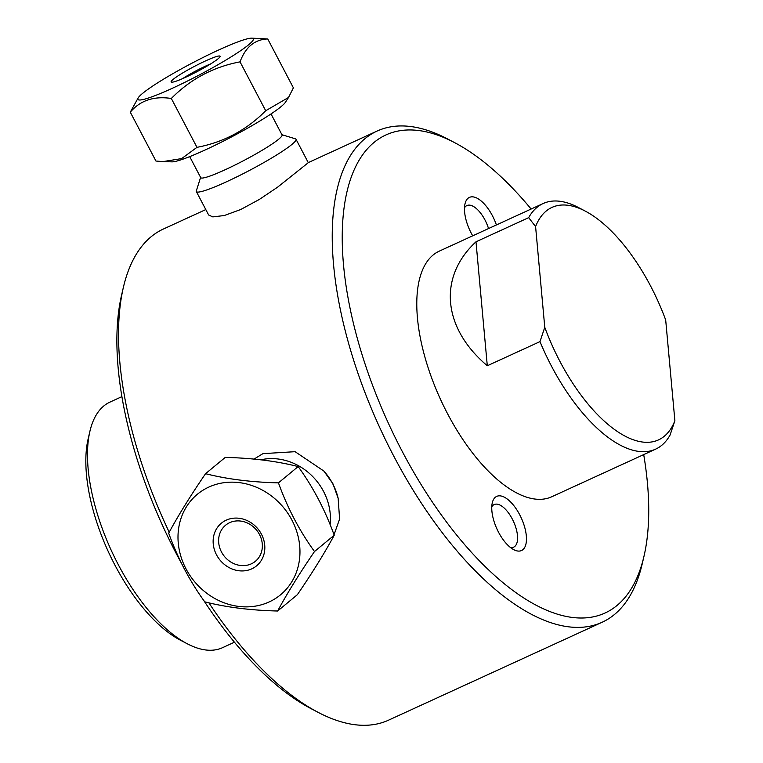 <?xml version="1.0" encoding="UTF-8"?>
<svg xmlns="http://www.w3.org/2000/svg" width="763" height="763" viewBox="0 0 763 763"><rect width="100%" height="100%" fill="white"/><g stroke="black" fill="none" stroke-linecap="round" stroke-linejoin="round"><path stroke-width="1.14" d="M643.705 454.605A262.939 117.883 -114.6 0 1 644.02 556.113A262.939 117.883 -114.6 0 1 483.914 565.335A262.939 117.883 -114.6 0 1 342.949 257.827A262.939 117.883 -114.6 0 1 454.433 142.538L447.452 138.885A270.15 121.117 65.4 0 0 377.046 131.074A270.15 121.117 65.4 0 0 379.526 427.118A270.15 121.117 65.4 0 0 602.198 622.226L388.539 720.167A270.15 121.117 -114.6 0 1 318.133 712.356A270.15 121.117 -114.6 0 1 208.881 602.818M169.214 532.231A270.15 121.117 -114.6 0 1 123.358 287.451A270.15 121.117 -114.6 0 1 163.387 229.024L205.8 209.577M602.198 622.226A270.15 121.117 65.4 0 0 642.236 563.79L644.02 556.113M200.602 177.407L196.339 190.845A56.281 5.98 -27.7 0 0 196.349 191.57L208.652 215.004L212.82 216.892L224.274 215.528L240.679 209.529L259.325 199.458L277.494 187.24L308.309 162.681L296.006 139.238A56.281 5.98 -27.7 0 0 295.424 138.828L281.929 134.708M333.231 537.009L339.602 519.059L338.143 498.258A56.281 49.948 -129.6 0 0 323.836 471.029L295.09 451.686L262.949 453.642L253.984 459.126M323.836 471.029L332.954 483.799L338.143 498.258M535.588 226.582L544.772 327.308L539.985 341.614A135.07 60.554 65.4 0 0 655.665 449.121A135.07 60.554 65.4 0 0 670.086 435.024L674.883 420.718L665.689 320.002A127.869 57.33 -114.6 0 0 585.269 211.113L578.297 207.45A135.07 60.554 65.4 0 0 543.094 203.549A135.07 60.554 65.4 0 0 528.673 217.646L535.588 226.582A127.869 57.33 -114.6 0 1 585.269 211.113M674.883 420.718A127.869 57.33 -114.6 0 1 614.921 429.798A127.869 57.33 -114.6 0 1 544.772 327.308M487.299 365.763C442.578 327.976 437.933 277.055 475.988 241.804L487.299 365.763L539.985 341.614M475.988 241.804L528.673 217.646M655.665 449.121L551.763 496.751A135.07 60.554 -114.6 0 1 440.432 399.202A135.07 60.554 -114.6 0 1 439.192 251.18L543.094 203.549M123.358 287.451L121.575 295.128A262.939 117.883 65.4 0 0 182.119 564.477M203.473 600.042A262.939 117.883 65.4 0 0 311.161 708.703L318.133 712.356M488.539 228.557A23.415 10.501 65.4 0 0 466.908 205.552A23.415 10.501 65.4 0 0 464.505 207.832M510.399 547.462A23.415 10.501 65.4 0 0 513.699 547.119A23.415 10.501 65.4 0 0 514.767 546.451A23.415 10.501 65.4 0 0 512.889 520.204A23.415 10.501 65.4 0 0 494.186 504.553A23.415 10.501 65.4 0 0 491.782 506.832M472.707 235.815A29.776 13.352 -114.6 0 1 465.01 203.835A29.776 13.352 -114.6 0 1 479.011 199.343A29.776 13.352 -114.6 0 1 496.398 224.951M522.884 549.684A29.776 13.352 -114.6 0 1 513.766 549.675A29.776 13.352 -114.6 0 1 492.288 502.836A29.776 13.352 -114.6 0 1 516.694 509.617A29.776 13.352 -114.6 0 1 522.884 549.684M234.46 642.208L222.5 647.692A135.07 60.554 -114.6 0 1 187.297 643.791A135.07 60.554 -114.6 0 1 89.9 431.343A135.07 60.554 -114.6 0 1 109.92 402.12L121.88 396.636M89.9 431.343L88.117 439.011A127.869 57.33 65.4 0 0 180.316 640.138L187.297 643.791M454.433 142.538A262.939 117.883 -114.6 0 1 531.134 209.033M267.737 38.961L293.393 87.84L288.538 97.454L265.705 110.73C246.554 130.082 223.645 142.29 196.978 147.335L181.651 158.599L163.015 161.584L155.948 161.041L130.282 112.171C140.211 100.449 153.888 95.871 171.322 98.465C190.473 79.104 213.373 66.906 240.04 61.86C245.514 47.068 254.747 39.438 267.737 38.961L251.771 38.15A65.237 6.934 152.3 0 1 198.828 75.222A65.237 6.934 152.3 0 1 138.256 97.75A65.237 6.934 152.3 0 1 218.771 49.938A65.237 6.934 152.3 0 1 251.771 38.15M196.978 147.335L171.322 98.465M265.705 110.73L240.04 61.86M138.256 97.75L130.282 112.171M288.538 97.454L285.429 102.261A65.237 6.934 152.3 0 1 231.294 137.063A65.237 6.934 152.3 0 1 171.913 161.861L163.015 161.584M182.662 78.599A23.395 2.489 152.3 0 1 210.798 63.825M185.791 77.206A27.649 2.938 -27.7 0 0 220.097 56.586A27.649 2.938 -27.7 0 0 194.241 66.486A27.649 2.938 -27.7 0 0 171.408 82.146A27.649 2.938 -27.7 0 0 185.791 77.206M271.027 113.935L282.052 134.946A45.923 4.883 152.3 0 1 243.664 160.612A45.923 4.883 152.3 0 1 200.726 177.636L189.701 156.625M196.349 191.57A56.281 5.98 -27.7 0 0 248.957 170.702A56.281 5.98 -27.7 0 0 296.006 139.238M205.552 473.689C190.378 495.912 178.094 515.74 168.69 533.175C177.827 558.449 189.834 581.339 204.742 601.835C226.153 607.281 250.455 610.333 277.637 611.01C287.041 593.566 299.325 573.738 314.499 551.525C299.592 531.019 287.575 508.139 278.447 482.865C251.265 482.197 226.964 479.135 205.552 473.689L225.266 457.399C252.448 458.067 276.75 461.129 298.161 466.565C313.068 487.071 325.076 509.951 334.213 535.225C324.809 552.67 312.525 572.498 297.351 594.711L277.637 611.01M334.213 535.225L314.499 551.525M298.161 466.565L278.447 482.865M208.833 487.08A65.237 57.893 50.4 0 1 299.964 552.183A65.237 57.893 50.4 0 1 208.156 594.272A65.237 57.893 50.4 0 1 208.833 487.08M251.304 563.857A23.395 20.763 50.4 0 1 222.863 554.31A23.395 20.763 50.4 0 1 225.581 525.23A23.395 20.763 50.4 0 1 256.492 530.027A23.395 20.763 50.4 0 1 255.395 561.291A23.395 20.763 50.4 0 1 251.304 563.857M251.761 568.855A27.649 24.54 -129.6 0 0 252.048 523.418A27.649 24.54 -129.6 0 0 213.135 541.263A27.649 24.54 -129.6 0 0 251.761 568.855M330.102 524.667A56.281 49.948 -129.6 0 0 260.688 459.831M377.046 131.074L308.271 162.605"/></g></svg>
